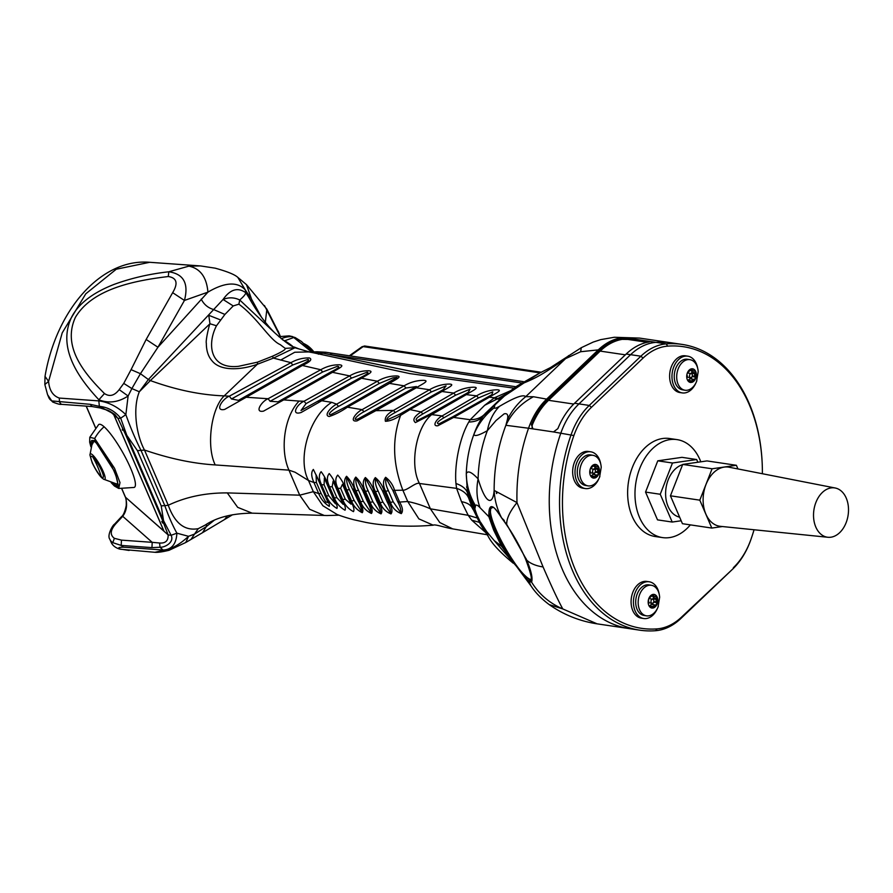 <?xml version="1.0" encoding="UTF-8"?>
<svg xmlns="http://www.w3.org/2000/svg" width="893" height="893" viewBox="0 0 893 893"><rect width="100%" height="100%" fill="white"/><g stroke="black" fill="none" stroke-linecap="round" stroke-linejoin="round"><path stroke-width="1.34" d="M541.448 372.258L364.98 346.049A4.13 2.869 98.4 0 0 363.161 346.607A4.13 2.121 -125.5 0 0 361.978 346.774L349.353 355.794M104.101 426.765A37.138 31.791 131.4 0 0 94.691 438.496L89.802 437.291L98.598 424.644A36.111 6.988 60.5 0 1 98.866 424.443A36.111 6.988 60.5 0 1 104.101 426.765A36.111 6.988 60.5 0 1 127.007 460.487A36.111 6.988 60.5 0 1 134.408 487.321A36.111 6.988 60.5 0 1 134.106 487.444L118.724 488.46L115.32 486.417M94.691 438.496L114.538 468.278L119.997 482.6L118.724 488.46L114.404 486.004L111.156 482.644M112.775 483.113A25.584 4.956 -119.5 0 0 116.894 485.133A25.584 4.956 -119.5 0 0 114.215 471.604A25.584 4.956 -119.5 0 0 91.711 440.584A25.584 4.956 -119.5 0 0 91.309 445.149M657.46 608.345A18.574 12.893 -81.6 0 1 643.741 618.525A18.574 12.893 -81.6 0 1 633.717 598.254A18.574 12.893 -81.6 0 1 649.189 581.778A18.574 12.893 -81.6 0 1 657.806 589.347A18.574 12.893 -81.6 0 1 659.157 593.968M649.189 581.778L646.845 581.432A18.574 12.893 98.4 0 0 631.362 597.908A18.574 12.893 98.4 0 0 641.386 618.168L643.741 618.525M695.993 382.729A18.574 12.893 -81.6 0 1 682.274 392.909L679.919 392.563A18.574 12.893 -81.6 0 1 669.895 372.292A18.574 12.893 -81.6 0 1 685.377 355.816L687.733 356.173A18.574 12.893 -81.6 0 1 696.339 363.73A18.574 12.893 -81.6 0 1 697.69 368.363M682.274 392.909A18.574 12.893 -81.6 0 1 672.25 372.649A18.574 12.893 -81.6 0 1 687.733 356.173M647.313 342.309L628.002 339.44L622.164 339.362L622.209 338.134L628.047 338.213L648.619 341.26L649.847 341.662L648.653 342.052A66.026 45.844 98.4 0 0 626.194 354.019L574.567 403.245A66.026 45.844 98.4 0 0 557.879 428.607L553.515 431.944L528.544 428.238C532.808 416.317 538.836 406.594 546.639 399.104L533.445 396.738C520.887 403.446 511.7 412.968 505.884 425.291L528.544 428.238C520.139 452.282 516.288 477.074 516.991 502.603L543.089 566.955C551.528 586.467 558.103 600.453 562.791 608.937L597.104 623.839L629.431 628.639A144.443 100.273 -81.6 0 1 560.86 433.038A66.026 45.844 -81.6 0 1 578.977 403.904L630.603 354.677A66.026 45.844 -81.6 0 1 655.964 342.354A144.443 100.273 -81.6 0 1 671.871 342.89L682.152 344.419A144.443 100.273 -81.6 0 1 762.209 463.791L762.231 464.338A142.378 98.844 -81.6 0 1 762.376 473.725M754.06 529.761A142.378 98.844 -81.6 0 1 751.18 538.702L751.002 539.227A144.443 100.273 -81.6 0 1 750.723 540.031A66.026 45.844 -81.6 0 1 732.606 569.165L680.979 618.391A66.026 45.844 -81.6 0 1 655.618 630.704A144.443 100.273 -81.6 0 1 639.712 630.168L629.431 628.639A144.443 100.273 -81.6 0 1 560.86 433.038A66.026 45.844 -81.6 0 1 578.977 403.904L630.603 354.677L640.884 356.207A66.026 45.844 -81.6 0 1 666.245 343.883A144.443 100.273 -81.6 0 1 682.152 344.419M762.231 464.338A142.378 98.844 -81.6 0 0 667.64 346.149A63.972 44.404 -81.6 0 0 643.072 358.082L640.884 356.207L589.257 405.433L574.567 403.245M639.712 630.168A144.443 100.273 -81.6 0 1 571.152 434.567A66.026 45.844 -81.6 0 1 589.257 405.433L591.445 407.308L643.072 358.082M680.979 618.391L681.727 616.94A63.972 44.404 -81.6 0 1 657.17 628.873A142.378 98.844 -81.6 0 1 573.898 435.538A63.972 44.404 -81.6 0 1 591.445 407.308M681.727 616.94L732.606 569.165M751.18 538.702A142.378 98.844 -81.6 0 1 750.901 539.495A63.972 44.404 -81.6 0 1 733.354 567.714M646.387 615.824L643.92 615.422A15.471 10.616 -80.5 0 1 635.995 598.41A15.471 10.616 -80.5 0 1 649.01 584.882L651.466 585.295A15.471 10.616 -80.5 0 1 659.648 597.283L658.007 607.14A15.471 10.616 -80.5 0 1 654.111 613.011A15.471 10.616 -80.5 0 1 646.387 615.824A15.471 10.616 -80.5 0 1 638.462 598.812A15.471 10.616 -80.5 0 1 651.466 585.295M658.308 606.38A15.471 10.616 -80.5 0 1 658.007 607.14M650.93 606.481L653.442 606.894L653.241 607.541A2.925 2.009 -80.5 0 1 652.794 607.854L652.337 608.1A6.91 4.744 -80.5 0 1 651.845 608.055A6.91 4.744 -80.5 0 1 648.307 600.453A6.91 4.744 -80.5 0 1 654.122 594.414A6.91 4.744 -80.5 0 1 657.181 603.835L656.868 604.572A6.91 4.744 -80.5 0 1 653.397 607.954L651.745 607.999A2.925 2.009 -80.5 0 1 651.388 607.865L651.153 606.849A2.925 2.009 99.5 0 0 649.925 605.822A2.925 2.009 99.5 0 0 649.591 605.811L649.211 606.124M657.181 603.835L656.578 603.735A6.91 4.744 99.5 0 0 653.821 594.381M652.794 607.854A6.91 4.744 99.5 0 0 656.277 604.472L656.868 604.572M652.883 594.448A2.925 2.009 -80.5 0 1 652.95 594.459A2.925 2.009 -80.5 0 1 653.408 594.615L653.643 595.631A2.925 2.009 99.5 0 0 654.87 596.658A2.925 2.009 99.5 0 0 655.205 596.669L655.931 596.357A2.925 2.009 -80.5 0 1 656.846 598.466L656.31 599.382A2.925 2.009 99.5 0 0 656.288 601.949L656.768 602.663A2.925 2.009 -80.5 0 1 656.578 603.735M656.277 604.472A2.925 2.009 -80.5 0 1 655.842 605.086L652.37 604.505A2.925 2.009 99.5 0 0 653.218 602.764M648.262 603.4L648.485 603.099A2.925 2.009 99.5 0 0 648.508 600.52L648.329 600.33M649.434 597.384L649.724 597.495A2.925 2.009 99.5 0 0 651.31 595.955L651.455 595.051M650.059 605.856A2.925 2.009 -80.5 0 1 651.6 604.405L651.812 604.438M648.787 598.667A2.065 1.418 -80.5 0 1 649.267 598.623L652.738 599.203A2.065 1.418 -80.5 0 1 653.821 600.721A2.065 1.418 -80.5 0 1 653.084 602.898A2.065 1.418 -80.5 0 1 652.057 603.277A2.065 1.418 -80.5 0 1 650.997 601.011A2.065 1.418 -80.5 0 1 652.738 599.203A2.925 2.009 -80.5 0 1 652.85 598.801L653.375 597.886A2.925 2.009 99.5 0 0 652.95 596.334M655.842 605.086L655.071 604.985A2.925 2.009 99.5 0 0 653.486 606.526L653.442 606.894M653.743 601.703L656.489 602.161M649.591 605.811L648.977 605.7M656.288 601.949L653.776 601.536M653.375 597.886L656.846 598.466M652.683 594.492L653.408 594.615M653.486 606.526L650.428 606.012M684.92 390.219L682.464 389.806A15.471 10.616 -80.5 0 1 674.539 372.794A15.471 10.616 -80.5 0 1 687.543 359.276L690.01 359.678A15.471 10.616 -80.5 0 1 698.192 371.667L696.551 381.523A15.471 10.616 -80.5 0 1 692.644 387.395A15.471 10.616 -80.5 0 1 684.92 390.219A15.471 10.616 -80.5 0 1 676.994 373.207A15.471 10.616 -80.5 0 1 690.01 359.678M696.841 380.775A15.471 10.616 -80.5 0 1 696.551 381.523M689.463 380.864L691.975 381.278L691.774 381.936A2.925 2.009 -80.5 0 1 691.338 382.237L690.869 382.483A6.91 4.744 -80.5 0 1 690.389 382.438A6.91 4.744 -80.5 0 1 686.851 374.848A6.91 4.744 -80.5 0 1 692.655 368.809A6.91 4.744 -80.5 0 1 695.714 378.23L695.413 378.956A6.91 4.744 -80.5 0 1 691.93 382.338L690.278 382.394A2.925 2.009 -80.5 0 1 689.932 382.249L689.686 381.233A2.925 2.009 99.5 0 0 688.458 380.206A2.925 2.009 99.5 0 0 688.135 380.195L687.744 380.507M695.714 378.23L695.122 378.13A6.91 4.744 99.5 0 0 692.365 368.776M691.338 382.237A6.91 4.744 99.5 0 0 694.81 378.855L695.413 378.956M691.428 368.831A2.925 2.009 -80.5 0 1 691.495 368.842A2.925 2.009 -80.5 0 1 691.941 368.999L692.175 370.026A2.925 2.009 99.5 0 0 693.414 371.041A2.925 2.009 99.5 0 0 693.738 371.064L694.464 370.74A2.925 2.009 -80.5 0 1 695.379 372.85L694.854 373.765A2.925 2.009 99.5 0 0 694.832 376.344L695.301 377.047A2.925 2.009 -80.5 0 1 695.122 378.13M694.81 378.855A2.925 2.009 -80.5 0 1 694.374 379.469L690.903 378.9A2.925 2.009 99.5 0 0 691.751 377.147M686.806 377.784L687.018 377.482A2.925 2.009 99.5 0 0 687.041 374.915L686.873 374.714M687.934 371.734L688.269 371.879A2.925 2.009 99.5 0 0 689.842 370.349L689.999 369.434M688.592 380.239A2.925 2.009 -80.5 0 1 690.144 378.788L690.356 378.833M687.32 373.051A2.065 1.418 -80.5 0 1 687.811 373.017L691.271 373.587A2.065 1.418 -80.5 0 1 692.354 375.105A2.065 1.418 -80.5 0 1 691.629 377.281A2.065 1.418 -80.5 0 1 690.602 377.661A2.065 1.418 -80.5 0 1 689.541 375.395A2.065 1.418 -80.5 0 1 691.271 373.587A2.925 2.009 -80.5 0 1 691.383 373.185L691.919 372.269A2.925 2.009 99.5 0 0 691.495 370.729M694.374 379.469L693.604 379.369A2.925 2.009 99.5 0 0 692.019 380.909L691.975 381.278M692.287 376.087L695.033 376.545M688.135 380.195L687.51 380.094M694.832 376.344L692.321 375.92M691.919 372.269L695.379 372.85M691.227 368.887L691.941 368.999M692.019 380.909L688.961 380.396M292.491 346.205A36.111 14.757 -127.4 0 0 282.512 339.786M311.702 352.021L292.658 336.616L289.198 335.868L278.828 336.672M690.367 524.883A49.528 34.38 -81.6 0 1 662.472 537.586L655.127 536.503A49.528 34.38 -81.6 0 1 632.177 516.333A49.528 34.38 -81.6 0 1 634.343 462.864A49.528 34.38 -81.6 0 1 669.672 438.53L677.028 439.613A49.528 34.38 -81.6 0 1 700.804 461.815M662.472 537.586A49.528 34.38 -81.6 0 1 639.522 517.427A49.528 34.38 -81.6 0 1 641.687 463.958A49.528 34.38 -81.6 0 1 677.028 439.613M587.951 485.859L585.495 485.446A15.471 10.616 -80.5 0 1 577.57 468.445A15.471 10.616 -80.5 0 1 590.586 454.917L593.041 455.33A15.471 10.616 -80.5 0 1 601.223 467.318L599.583 477.163A15.471 10.616 -80.5 0 1 595.676 483.046A15.471 10.616 -80.5 0 1 587.951 485.859A15.471 10.616 -80.5 0 1 580.037 468.847A15.471 10.616 -80.5 0 1 593.041 455.33M599.884 476.416A15.471 10.616 -80.5 0 1 599.583 477.163M592.505 476.505L595.006 476.929L594.805 477.576A2.925 2.009 -80.5 0 1 594.37 477.889L593.912 478.135A6.91 4.744 -80.5 0 1 593.421 478.09A6.91 4.744 -80.5 0 1 589.882 470.488A6.91 4.744 -80.5 0 1 595.698 464.449A6.91 4.744 -80.5 0 1 598.745 473.87L598.444 474.596A6.91 4.744 -80.5 0 1 594.961 477.978L593.32 478.034A2.925 2.009 -80.5 0 1 592.963 477.9L592.729 476.873A2.925 2.009 99.5 0 0 591.49 475.857A2.925 2.009 99.5 0 0 591.166 475.835L590.775 476.159M598.745 473.87L598.154 473.77A6.91 4.744 99.5 0 0 595.397 464.416M594.37 477.889A6.91 4.744 99.5 0 0 597.852 474.496L598.444 474.596M594.459 464.483A2.925 2.009 -80.5 0 1 594.526 464.494A2.925 2.009 -80.5 0 1 594.984 464.65L595.218 465.666A2.925 2.009 99.5 0 0 596.446 466.693A2.925 2.009 99.5 0 0 596.781 466.704L597.506 466.392A2.925 2.009 -80.5 0 1 598.422 468.49L597.886 469.405A2.925 2.009 99.5 0 0 597.864 471.984L598.343 472.698A2.925 2.009 -80.5 0 1 598.154 473.77M597.852 474.496A2.925 2.009 -80.5 0 1 597.406 475.121L593.945 474.54A2.925 2.009 99.5 0 0 594.794 472.788M589.838 473.435L590.05 473.134A2.925 2.009 99.5 0 0 590.083 470.555L589.905 470.365M590.965 467.374L591.3 467.53A2.925 2.009 99.5 0 0 592.885 465.99L593.03 465.086M591.635 475.88A2.925 2.009 -80.5 0 1 593.175 474.44L593.387 474.473M590.362 468.702A2.065 1.418 -80.5 0 1 590.842 468.658L594.314 469.238A2.065 1.418 -80.5 0 1 595.397 470.756A2.065 1.418 -80.5 0 1 594.66 472.933A2.065 1.418 -80.5 0 1 593.633 473.301A2.065 1.418 -80.5 0 1 592.572 471.035A2.065 1.418 -80.5 0 1 594.314 469.238A2.925 2.009 -80.5 0 1 594.414 468.836L594.95 467.921A2.925 2.009 99.5 0 0 594.526 466.369M597.406 475.121L596.647 475.02A2.925 2.009 99.5 0 0 595.062 476.549L595.006 476.929M595.318 471.727L598.064 472.185M591.166 475.835L590.541 475.735M597.864 471.984L595.352 471.571M594.95 467.921L598.422 468.49M594.258 464.527L594.984 464.65M595.062 476.549L592.003 476.047M125.221 496.608A3.304 1.585 -23.3 0 0 125.288 496.954A3.304 1.585 -23.3 0 0 125.5 497.245L163.966 531.134M163.921 531.156L113.768 414.72M599.036 478.38A18.574 12.893 -81.6 0 1 585.306 488.549A18.574 12.893 -81.6 0 1 575.282 468.289A18.574 12.893 -81.6 0 1 590.764 451.813A18.574 12.893 -81.6 0 1 599.37 459.37A18.574 12.893 -81.6 0 1 600.732 464.003M590.764 451.813L588.42 451.467A18.574 12.893 98.4 0 0 572.938 467.943A18.574 12.893 98.4 0 0 582.962 488.203L585.306 488.549M101.322 476.739A12.167 2.355 60.5 0 1 92.381 462.775A12.167 2.355 60.5 0 1 92.872 457.127A12.167 2.355 60.5 0 1 101.802 471.091A12.167 2.355 60.5 0 1 101.322 476.739A123.814 106.01 131.4 0 0 92.872 457.127M839.666 532.652A24.926 17.302 -81.6 0 1 827.9 537.273A24.926 17.302 -81.6 0 1 813.903 510.015A24.926 17.302 -81.6 0 1 835.223 488.002A24.926 17.302 -81.6 0 1 848.35 506.543A24.926 17.302 -81.6 0 1 839.666 532.652M835.223 488.002L729.146 467.218A29.904 20.762 98.4 0 0 703.572 493.628A29.904 20.762 98.4 0 0 720.372 526.334L827.9 537.273M737.953 468.937L736.379 465.286L712.089 468.78L699.811 500.169L711.821 528.064L722.404 526.546M712.089 468.78L682.71 464.416L706.999 460.922L736.379 465.286M699.811 500.169L670.431 495.805L682.442 523.7L711.821 528.064M670.431 495.805L682.71 464.416M682.609 464.673A26.823 18.619 98.4 0 0 665.665 491.518A26.823 18.619 98.4 0 0 679.618 517.159M681.169 520.764L672.206 522.048L660.24 494.264L672.474 462.998L696.674 459.527L697.846 462.239M672.206 522.048L657.516 519.871L645.55 492.076L660.24 494.264M696.674 459.527L681.984 457.339L657.784 460.821L672.474 462.998M645.55 492.076L657.784 460.821M626.194 354.019L630.603 354.677A66.026 45.844 -81.6 0 1 655.964 342.354A144.443 100.273 -81.6 0 1 671.871 342.89L639.555 338.09L614.272 337.264L639.555 338.09M517.281 567.256L494.22 540.589L501.609 546.315L530.922 585.819L529.013 581.51L531.569 582.124C539.082 594.247 549.485 603.177 562.791 608.937L549.162 604.583M540.131 372.794L550.479 367.581L581.287 347.69L580.651 351.73L565.593 358.64L525.72 396.659C523.354 394.17 514.602 397.407 499.444 406.371C493.282 412.689 489.252 420.793 487.366 430.66C478.648 435.572 474.194 436.733 473.982 434.165C469.26 446.779 466.693 459.984 466.291 473.781C467.619 470.231 471.56 471.939 478.112 478.882C476.081 489.308 476.739 498.93 480.077 507.737L488.884 516.757C488.46 502.904 492.702 503.284 501.62 517.884C497.122 509.278 494.633 500.125 494.142 490.413C493.159 504.054 486.451 506.856 478.112 478.882C478.525 461.971 481.606 445.897 487.366 430.66L496.028 420.525L504.11 413.861C507.403 413.046 508.485 415.033 507.336 419.833L505.884 425.291C498.015 446.154 494.108 467.854 494.142 490.413L516.991 502.603C509.936 511.332 506.498 518.599 506.711 524.392L526.792 560.212C530.531 563.617 535.967 565.861 543.089 566.955M494.677 529.962L490 516.902L488.884 516.757L493.65 530.085L494.677 529.962L502.48 545.88C505.672 551.372 509.244 556.35 513.207 560.815C517.538 567.334 521.378 572.179 524.738 575.338L530.107 580.405L529.795 581.522C532.73 580.227 531.357 572.781 525.664 559.197C519.458 545.143 512.069 532.239 503.507 520.474L506.711 524.392M496.329 492.78L496.664 493.561L496.329 492.78L496.91 492.869M501.62 517.884L504.333 520.552L503.507 520.474M573.741 404.06L548.559 400.321A64.798 44.985 98.4 0 0 532.217 425.135L532.072 427.993M580.651 351.73L598.265 349.877C606.09 342.477 614.551 338.369 623.638 337.554L628.047 338.213L628.002 339.44M622.164 339.362A64.798 44.985 98.4 0 0 600.185 351.094L625.346 354.834M548.559 400.321L600.185 351.094M524.738 577.034L529.013 581.51L529.337 580.372M530.107 580.405L530.531 580.249C532.63 580.785 531 573.752 525.609 559.118C519.425 545.132 512.069 532.273 503.552 520.574L501.665 518.007C497.669 511.778 494.856 508.162 493.237 507.168L490.692 508.541L490 516.902M507.336 419.833C511.667 410.825 517.795 403.1 525.72 396.659L533.445 396.738M622.209 338.134A66.026 45.844 98.4 0 0 599.75 350.089L548.123 399.316A66.026 45.844 -81.6 0 0 531.435 424.677L532.954 428.886L532.206 428.629M568.674 355.57L565.593 358.64C541.392 375.35 534.684 378.498 524.057 382.896L503.875 396.369M431.71 414.598L466.325 394.628L476.572 395.822C482.767 392.139 489.364 390.129 496.341 389.806C504.333 389.649 494.354 393.835 489.353 397.218L488.248 396.726L452.561 416.897L453.611 417.433L489.353 397.218L494.51 397.753L484.676 405.288L470.231 419.71L453.611 417.433L437.793 425.771C431.252 426.463 437.414 418.136 442.135 415.926L431.71 414.598C416.105 427.1 409.385 464.985 419.487 483.493L456.591 488.371L455.943 483.504C454.269 464.07 459.917 437.324 468.769 422.043L470.231 419.71C476.784 419.621 481.785 417.556 485.245 413.504L503.697 395.845L516.969 386.055L540.131 372.805L524.057 382.896M493.65 530.085L501.609 546.315L502.48 545.88M494.22 540.589L486.607 531.491L480.467 522.059L480.59 524.571L482.957 528.355L481.896 524.347M474.953 509.657L468.814 498.428L472.665 508.809L476.884 514.837L474.842 508.988L475.534 505.773C476.036 504.422 477.554 505.07 480.077 507.737M486.607 531.491L488.125 536.213C491.797 543.48 500.169 552.477 513.252 563.204M487.154 534.74L452.706 528.89L439.769 522.539L430.393 508.82L468.189 515.306L471.727 520.15L485.692 532.552M524.738 575.338A41.268 7.992 -119.5 0 0 531.011 579.535M474.842 508.988L467.407 492.635L466.291 473.781C466.47 483.961 468.97 493.606 473.792 502.726L475.534 505.773M485.457 413.247L495.113 404.73L483.158 416.183C479.362 421.563 476.304 427.568 473.982 434.165C478.436 423.617 485.212 414.81 494.298 407.721C494.342 408.726 496.061 408.268 499.444 406.371M500.281 398.669L497.825 398.691L505.695 394.271M480.59 524.571L471.191 505.248M480.467 522.059L477.967 519.704M513.207 560.815A41.268 7.992 60.5 0 1 490.692 508.541M476.907 517.907L468.189 515.306L461.502 501.699L456.591 488.371C462.931 490.458 467.006 493.807 468.814 498.428L467.407 492.635C465.811 488.616 461.994 485.58 455.943 483.504M504.244 396.202L503.429 396.704M485.245 413.504L483.158 416.183C479.954 419.944 475.154 421.898 468.769 422.043M499.868 399.026L497.122 399.071L497.892 398.557L484.676 405.288L497.122 399.071L494.13 398.032M505.896 394.114L497.892 398.557L494.666 397.664L510.271 390.855M452.706 528.89C444.948 527.651 434.623 523.912 433.228 525.196L418.862 518.866L407.721 501.498C415.87 503.217 423.427 505.661 430.393 508.82L419.487 483.493C416.082 481.762 407.074 490.692 402.855 490.201C392.697 463.768 391.949 438.82 400.6 415.368C394.952 419.163 389.884 421.139 385.408 421.284C384.515 417.511 387.194 413.894 393.456 410.434L375.908 410.646L357.033 420.882C348.437 422.344 356.575 412.008 362.123 409.653L347.433 407.186C341.271 411.416 335.21 414.519 329.249 416.495C323.21 415.591 331.403 406.65 336.628 404.172L331.727 402.341C309.536 415.904 296.777 458.902 308.52 480.523L313.945 482.521C311.188 476.46 310.998 472.096 313.365 469.439L320.754 484.687L316.055 474.741L328.044 502.58L325.644 501.933L321.179 493.583L316.401 482.488L316.055 474.741M408.86 409.061L409.987 409.597L441.968 391.502L453.7 393.065C459.862 389.415 466.392 387.462 473.29 387.205C481.093 387.149 471.281 391.279 466.325 394.628L465.208 394.126L430.069 413.995L431.152 414.519L415.401 422.579C412.253 419.944 414.14 416.406 421.061 411.952L409.987 409.597L400.6 415.368L400.086 413.972L386.836 420.023C386.691 418.002 389.504 415.491 395.275 412.477L431.431 391.904L446.065 385.876L443.185 389.661L400.086 413.972M478.503 397.921L476.572 395.822L442.135 415.926L443.888 417.801L478.503 397.921L492.802 391.848L491.92 394.661L488.248 396.726M452.561 416.897L438.831 423.941C436.018 423.449 437.704 421.407 443.888 417.801M389.024 502.491L390.487 502.458C392.284 507.793 395.889 511.51 401.281 513.609C403.256 511.209 402.687 507.369 399.584 502.078L407.721 501.498L402.855 490.201L392.831 490.369L397.675 501.62L399.584 502.078L394.739 490.837C393.11 485.167 390.085 480.657 385.642 477.286C382.773 480.959 382.796 485.647 385.698 491.34L382.438 490.837L387.216 501.944L389.024 502.491L384.247 491.384C382.606 485.736 379.637 481.137 375.339 477.599C372.481 481.137 372.504 485.781 375.395 491.53L374.078 491.53A4.13 1.976 156.7 0 1 373.553 491.485L372.381 490.893L377.136 501.933L378.308 502.536A4.13 1.976 -23.3 0 0 378.833 502.569L380.15 502.58C381.992 507.927 385.597 511.7 390.978 513.91C392.775 511.622 392.127 507.816 389.024 502.491M337.029 514.457L322.886 505.751L313.32 491.663L318.734 493.628C320.833 498.953 324.338 503.194 329.26 506.364C329.818 504.846 328.568 501.297 325.499 495.682L326.336 495.916C328.39 501.241 331.928 505.416 336.94 508.441C337.71 506.844 336.561 503.272 333.48 497.702L334.339 497.892C336.36 503.217 339.92 507.324 345.022 510.216C345.971 508.508 344.91 504.891 341.818 499.366L342.722 499.522C344.709 504.846 348.281 508.887 353.461 511.633C354.599 509.814 353.628 506.164 350.525 500.683L351.496 500.806C353.438 506.13 357.033 510.104 362.268 512.716C363.585 510.785 362.703 507.09 359.6 501.654L360.66 501.743C362.558 507.079 366.163 510.986 371.455 513.464C372.939 511.41 372.135 507.682 369.032 502.279L370.204 502.335C372.068 507.671 375.674 511.522 381.021 513.866C382.662 511.7 381.936 507.927 378.833 502.569L374.078 491.53C372.437 485.881 369.523 481.215 365.371 477.521C362.558 480.959 362.591 485.558 365.471 491.351L362.703 490.592L367.436 501.565L369.032 502.279L364.311 491.306C362.636 485.658 359.801 480.914 355.794 477.085C353.036 480.389 353.081 484.955 355.939 490.793L354.889 490.704A4.13 1.976 156.7 0 1 354.677 490.681L353.405 489.911L358.115 500.861L359.388 501.632A4.13 1.976 -23.3 0 0 359.6 501.654L354.889 490.704C353.204 485.066 350.436 480.255 346.573 476.282C343.883 479.463 343.95 483.995 346.785 489.866L345.825 489.744A4.13 1.976 156.7 0 1 345.758 489.744L344.452 488.873L342.488 484.296L344.452 488.873M430.069 413.995L417.087 420.636C414.765 419.777 416.685 417.533 422.858 413.928L455.631 395.186L470.053 389.136L468.289 392.384L465.242 394.103M344.531 489.063L349.163 499.801L350.469 500.672A4.13 1.976 -23.3 0 0 350.525 500.683L345.825 489.744C344.118 484.118 341.427 479.228 337.733 475.109C335.098 478.168 335.199 482.655 338.023 488.583L342.722 499.522L345.323 499.232L340.613 488.292L337.108 488.426C335.388 482.789 332.765 477.833 329.249 473.591C326.693 476.516 326.816 480.959 329.617 486.931L334.339 497.892L336.895 497.691L332.174 486.73L328.758 486.741C327.017 481.115 324.472 476.103 321.123 471.705C318.667 474.518 318.823 478.916 321.603 484.921L326.336 495.916L328.836 495.794L324.103 484.81L320.754 484.687L325.499 495.682L324.583 494.99M455.631 395.186L453.7 393.065L421.061 411.952L422.858 413.928M497.624 398.702L494.666 397.664M310.909 352.378L294.969 347.768L273.459 358.104L272.32 356.285L257.541 362.145L238.476 366.331C209.342 369.456 207.187 343.559 216.486 325.766L209.955 323.746C209.386 324.259 205.457 340.512 206.328 343.225C206.339 350.692 208.248 356.553 212.054 360.828C220.359 371.287 240.63 370.238 257.351 364.266L273.459 358.104L290.917 362.681C296.833 359.343 302.973 357.769 309.335 357.948C312.595 359.265 310.284 361.777 302.403 365.483L320.777 369.735C326.726 366.342 332.944 364.701 339.407 364.802C346.116 365.371 337.186 369.166 332.475 372.314L349.632 375.897C355.626 372.448 361.899 370.74 368.463 370.762C375.406 371.209 366.286 375.06 361.531 378.252L377.415 381.233C383.443 377.739 389.783 375.964 396.436 375.92C403.591 376.266 394.315 380.15 389.504 383.387L404.06 385.832C410.144 382.282 416.551 380.451 423.282 380.329C430.672 380.507 421.206 384.515 416.339 387.785L429.511 389.75C435.628 386.156 442.102 384.258 448.922 384.068C456.524 384.135 446.868 388.198 441.968 391.502L440.829 390.989M382.851 501.978L378.096 490.927A4.13 1.976 156.7 0 1 375.395 491.53L380.15 502.58A4.13 1.976 -23.3 0 0 382.851 501.978L390.52 513.107C390.676 510.093 389.571 506.364 387.216 501.944M372.883 501.81L368.15 490.826L365.471 491.351L370.204 502.335L372.883 501.81L380.552 513.051C380.619 510.104 379.48 506.398 377.136 501.933M363.317 501.297L358.595 490.346L355.939 490.793L360.66 501.743L363.317 501.297L370.986 512.649C370.952 509.724 369.78 506.03 367.436 501.565M354.13 500.437L361.788 511.901C361.665 509.021 360.448 505.338 358.115 500.85L346.864 477.275C346.216 480.467 347.064 484.542 349.42 489.498A4.13 1.976 156.7 0 1 346.785 489.866L351.496 500.806A4.13 1.976 -23.3 0 0 354.13 500.437L349.42 489.498M358.506 501.766L358.115 500.861L358.506 501.766M345.323 499.232L351.049 504.177L349.241 499.991M336.895 497.691L343.169 504.378L340.735 498.785M328.836 495.794L335.467 503.786L324.349 477.978L324.103 484.81M324.226 515.451L309.625 509.256L299.713 495.168L313.32 491.663L308.52 480.523L295.125 472.252L288.941 470.142C279.632 449.235 284.487 416.149 299.088 401.08L283.717 399.885L332.475 372.314L331.236 371.756L282.467 399.327M393.188 501.777L388.399 490.659L385.698 491.34L390.487 502.458L393.188 501.777L400.834 512.805C401.091 509.747 400.042 506.018 397.675 501.62M378.096 490.927C375.707 486.038 374.893 481.93 375.652 478.581L382.438 490.837M368.15 490.826C365.817 485.982 364.969 481.885 365.628 478.525L372.381 490.893M358.595 490.346C356.229 485.412 355.392 481.327 356.084 478.079L362.703 490.592M353.036 489.063L353.405 489.911L353.036 489.063M340.613 488.292L342.488 484.296M332.174 486.73L333.134 481.093L335.857 487.466L337.108 488.426L343.169 504.378M331.727 402.341L321.759 400.745L301.153 412.488C290.538 415.87 296.989 404.038 304.055 401.247L299.088 401.08M331.314 394.103L320.509 400.209L321.759 400.745L361.531 378.252L360.314 377.706L301.008 410.49L306.042 403.636L351.529 378.13L367.123 372.191C369.311 372.548 367.034 374.379 360.314 377.706M379.313 383.443L377.415 381.233L336.628 404.172L338.547 406.427L379.313 383.443L392.931 377.851L397.005 377.382L346.227 406.65L331.002 414.542C325.621 415.446 334.239 408.492 338.547 406.427M346.227 406.65L347.433 407.186L389.504 383.387L388.321 382.851M405.969 388.009L404.06 385.832L362.123 409.653L363.987 411.796L405.969 388.009L416.428 386.546L415.178 387.249M416.428 386.546L358.182 418.873C350.603 421.529 359.31 413.85 363.987 411.796M431.431 391.904L429.511 389.75L393.456 410.434L395.275 412.477M374.747 410.11L375.908 410.646L416.339 387.785L415.178 387.261L410.233 390.051M388.399 490.659C386.01 485.781 385.207 481.662 385.999 478.268L392.831 490.369M351.529 378.13L349.632 375.897L304.055 401.247L306.042 403.636M307.929 384.939L278.069 401.817L270.132 401.292L322.663 372.001L337.264 366.364C340.479 366.376 338.469 368.184 331.236 371.756M322.663 372.001L320.777 369.735L268.067 398.736L246.222 397.251L302.403 365.483L301.142 364.913L244.972 396.659M279.743 377.013L238.487 400.343L231.499 398.959L292.792 364.98L307.873 359.377C309.893 359.857 307.65 361.698 301.142 364.913M292.792 364.98L290.917 362.681L229.311 396.191L224.188 395.878C211.038 408.648 206.127 446.556 215.235 464.929L288.941 470.142L299.713 495.168L227.291 492.903C205.457 492.791 185.777 496.91 168.264 505.259L164.792 505.628C168.576 516.266 172.617 525.441 176.892 533.177L188.535 536.313L194.54 534.07L198.268 528.656C184.784 531.134 174.782 523.343 168.264 505.259L144.476 450.027C169.514 458.622 193.1 463.59 215.235 464.929M309.302 352.076L317.082 351.775L315.53 352.177L322.864 353.148L318.343 354.186M317.082 351.775L325.677 352.255L322.864 353.148L420.179 373.185L515.998 386.747M523.443 381.646L333.078 353.371A6.195 4.298 98.4 0 0 330.019 354.51L521.467 382.941M309.983 352.088L315.53 352.177L312.159 352.635M205.524 524.872L205.267 525.039C216.709 517.36 232.336 513.397 252.139 513.162L237.683 507.347L227.291 492.903M278.069 401.817L282.434 399.338L283.717 399.885L263.513 411.137C253.936 413.024 261.738 401.203 268.067 398.736L270.132 401.292M244.838 396.738L246.222 397.251L224.656 409.429C214.208 411.662 222.48 398.758 229.311 396.191L231.499 398.959M238.487 400.343L244.905 396.693M257.541 362.145L257.351 364.266L224.188 395.878C200.802 395.052 176.189 389.951 150.359 380.574L139.319 391.77C132.488 408.536 136.339 435.047 144.476 450.027L141.005 450.385C135.569 439.602 130.512 427.691 125.857 414.653L128.112 396.012L131.874 388.567L139.319 391.77L148.361 379.514L140.435 373.698L157.938 347.243L207.924 292.145C219.745 285.146 235.495 279.152 245.329 289.979L251.547 299.188L251.033 301.287M216.486 325.766L224.891 314.448L233.218 305.942L238.9 304.167C258.032 318.354 269.742 340.155 280.223 344.609L285.202 348.382C285.961 349.431 281.675 352.065 272.32 356.285M205.267 525.039L198.268 528.656L205.256 525.051M233.218 305.942L223.071 299.468C228.697 297.157 234.245 297.324 239.726 299.981L274.754 332.843C265.723 323.846 257.084 312.059 248.834 297.481L245.821 292.748C237.784 287.033 230.204 289.276 223.071 299.468L148.361 379.514L150.359 380.574L209.955 323.746L208.772 315.318L220.404 319.873M274.754 332.843L274.765 332.843C285.224 342.131 291.765 346.886 294.377 347.098L294.969 347.768L285.202 348.382M261.504 317.272L251.547 299.188L246.524 284.666L237.817 277.377L245.329 289.979L245.821 292.748C245.542 294.355 243.51 296.766 239.726 299.981L238.9 304.167M206.685 524.158L206.305 526.636L214.175 520.284M190.957 539.472L194.54 534.07L206.305 526.636L202.51 532.686L232.537 514.759M159.579 543.011L160.026 547.242L151.955 547.621L152.201 542.33L159.579 543.011C165.506 543.446 168.353 540.745 168.13 534.896L171.121 535.287C174.615 542.352 164.703 547.588 160.026 547.242L163.051 550.021L123.513 547.186C118.189 547.253 117.307 547.945 120.89 549.284L154.902 552.298C157.637 552.577 162.359 551.907 169.056 550.289L185.755 542.497L188.535 536.313C179.716 544.518 171.434 549.173 163.698 550.289L163.051 550.021C171.69 549.675 176.312 544.06 176.892 533.177L171.121 535.287L163.531 520.619L161.22 505.896L164.792 505.628L141.005 450.385L137.433 450.664L161.22 505.896M227.503 515.819L224.634 519.425M265.321 322.261L266.884 309.201L246.524 284.666M154.902 552.298L163.698 550.289L169.056 550.289M119.182 389.627C114.494 395.688 109.593 396.994 104.47 393.556L98.877 399.774C78.048 377.46 56.906 347.299 71.831 316.702C78.897 303.408 92.972 292.647 114.058 284.409C131.405 278.091 149.656 273.883 168.81 271.785C183.657 273.95 188.869 283.505 184.438 300.45L157.938 347.243L146.151 339.474L131.07 369.657L140.435 373.698L131.874 388.567L123.747 383.398L119.182 389.627L128.112 396.012C118.322 402.363 108.578 403.614 98.877 399.774L98.822 400.901L59.295 398.066C52.899 395.833 49.327 390.274 48.59 381.4L62.22 332.866L85.795 293.797L116.269 269.217L149.723 262.296C100.708 258.11 56.114 310.597 45.018 376.388L48.59 381.4L44.84 384.515L47.575 394.695L51.761 400.912L90.249 404.328L99.357 406.36L114.884 414.497L117.976 418.426L120.689 418.181L126.806 435.337L137.433 450.664M98.822 400.901C108.499 402.14 117.508 406.728 125.857 414.653L120.689 418.181C114.907 411.081 107.796 407.152 99.357 406.36L98.822 400.901M237.817 277.377C234.792 274.564 227.246 271.494 215.168 268.168L200.59 265.935L188.903 266.136C200.289 268.525 206.64 277.187 207.924 292.145L184.438 300.45L172.662 292.67L146.151 339.474M104.47 393.556C84.377 373.486 61.863 346.841 75.403 317.35C92.492 288.629 134.754 280.592 168.275 276.529L168.81 271.785L188.903 266.136M151.955 547.621L121.202 545.422L112.808 542.665A28.889 13.83 156.7 0 1 109.861 539.316L111.1 542.196L112.808 542.665L114.36 538.312L121.448 540.131L152.201 542.33L122.721 516.31C126.661 510.874 127.576 504.523 125.489 497.256L168.13 534.896L162.515 520.273L163.531 520.619L126.806 435.337L125.79 434.991L162.515 520.273M280.235 336.393L264.473 305.529M111.1 542.196C112.395 545.243 115.041 547.476 119.026 548.894L129.083 550.445M164.022 531.257L113.858 414.798L117.976 418.426L125.79 434.991M162.693 523.064L161.789 521.49L162.693 523.064M122.475 430.203L122.308 429.287L122.475 430.203M114.884 414.497L114.884 414.497C105.474 408.458 109.739 411.282 100.451 408.012L92.068 406.538L61.304 404.328L59.485 402.129L59.295 398.066M90.249 404.328L92.068 406.538M113.858 414.798L109.962 411.349M121.448 516.723L114.471 524.247A3.304 1.965 42.8 0 1 115.744 523.834L122.721 516.31L121.448 516.723C123.301 515.473 124.908 511.734 126.259 505.527C126.393 500.75 126.069 497.903 125.277 496.966L121.761 488.772M539.964 372.872L363.161 346.607L350.145 355.905M313.912 351.92A14.69 6.005 -127.4 0 0 306.891 345.256L304.2 343.716M90.919 446.634L94.558 440.227L115.175 472.453L118.624 486.718L114.047 485.479L111.301 482.689M667.64 346.149L666.245 343.883L648.619 341.26L648.586 342.064M553.515 431.944L573.898 435.538M655.618 630.704L657.17 628.873M651.209 607.207L653.241 607.541M653.598 602.139L656.768 602.663M656.31 599.382L652.85 598.801M656.556 599.058L653.096 598.477M653.643 595.631L651.377 595.251M653.598 595.207L651.723 594.894M651.6 604.405L655.071 604.985M689.742 381.601L691.774 381.936M692.142 376.522L695.301 377.047M694.854 373.765L691.383 373.185M695.1 373.441L691.629 372.872M692.175 370.026L689.909 369.646M692.131 369.59L690.256 369.278M690.144 378.788L693.604 379.369M292.658 336.616A37.138 28.855 109 0 0 281.217 338.737M311.802 352.021L293.83 337.487L284.61 340.802M592.785 477.242L594.805 477.576M595.173 472.163L598.343 472.698M597.886 469.405L594.414 468.836M598.131 469.093L594.66 468.512M595.218 465.666L592.941 465.286M595.162 465.242L593.298 464.929M593.175 474.44L596.647 475.02M86.253 406.114L95.596 427.814M121.85 488.772L125.5 497.245M93.765 440.975A24.513 4.744 -119.5 0 0 92.526 441.689L89.936 455.039A14.69 2.846 60.5 0 1 94.825 457.361A14.69 2.846 60.5 0 1 103.264 471.683A14.69 2.846 60.5 0 1 103.599 479.195L116.369 483.861A24.513 4.744 -119.5 0 0 117.608 483.169M531.569 582.124C532.887 578.418 531.29 571.107 526.792 560.212M526.055 558.516L525.664 559.197L526.055 558.516M548.123 399.316L546.639 399.104L598.265 349.877L599.75 350.089M531.435 424.677L532.217 425.135M479.798 520.898L476.884 514.837M479.262 522.316L471.727 520.15M504.02 396.38L495.113 404.73M494.867 405.042L494.298 407.721M516.969 386.055L514.524 388.678M473.792 502.726L475.255 506.61M486.785 532.887L484.799 528.768M466.592 486.875L474.875 508.05M472.665 508.809C471.091 505.07 467.374 502.703 461.502 501.699M514.011 388.165L409.697 373.564L309.302 351.909L294.757 352.244L280.636 360.091M468.222 392.418L465.208 394.126M349.163 499.801L344.486 488.973M327.631 485.703L328.758 486.741L333.48 497.702L332.43 496.977M316.401 482.488L313.945 482.521L318.734 493.628L321.179 493.583M333.134 481.093L335.857 487.466M201.204 299.11C203.894 304.424 208.002 307.884 213.539 309.503L224.891 314.448M266.739 308.956L278.315 331.783M121.448 540.131L121.202 545.422L123.513 547.186M131.07 369.657L123.747 383.398M168.275 276.529C176.836 277.857 178.299 283.237 172.662 292.67M109.861 539.316L109.861 539.316C106.68 535.365 113.02 524.626 114.471 524.247M61.304 404.328C60.233 404.674 57.353 403.893 52.665 401.995L51.761 400.912A28.889 13.83 -23.3 0 1 48.814 397.575L47.63 394.806M114.36 538.312C109.828 534.929 110.285 530.107 115.744 523.834M361.978 346.774L364.98 346.049M313.945 351.92L306.891 345.256M89.802 437.291L89.657 442.102L90.885 446.779M648.954 605.655L649.925 605.822M651.41 596.077L654.87 596.658M651.711 604.405L655.183 604.974M652.057 603.277L648.597 602.697M687.487 380.05L688.458 380.206M689.943 370.461L693.414 371.041M690.244 378.788L693.716 379.369M690.602 377.661L687.13 377.08M289.198 335.868L295.114 337.532L301.521 341.517L312.025 352.009M590.519 475.69L591.49 475.857M592.974 466.113L596.446 466.693M593.287 474.429L596.747 475.009M593.633 473.301L590.173 472.732M95.54 427.892L86.163 406.114M89.936 455.039L92.269 463.02C98.565 475.779 101.981 477.822 102.237 478.179L103.599 479.195M117.898 483.615L116.369 483.861M93.531 440.506L92.526 441.689M597.116 623.85C579.736 621.182 563.84 614.819 549.429 604.773C536.18 594.984 531.447 586.333 530.922 585.819M581.287 347.69L593.142 342.097L600.721 339.63L614.272 337.264M517.516 567.546L524.85 577.191M482.957 528.355L488.125 536.213M433.228 525.196C424.778 525.765 417.567 526.524 399.015 525.988C385.586 525.352 374.48 524.146 365.717 522.372L354.287 519.86C344.218 517.348 335.835 514.022 336.527 514.279M465.22 394.114L451.345 401.962M472.989 405.355L491.842 394.695M351.049 504.177L349.196 499.901M252.139 513.162L326.838 515.54L338.983 515.183M443.185 389.661L429.075 397.631M325.677 352.255L333.078 353.371M320.509 400.209L318.176 401.537M340.635 498.607L335.924 487.667M185.755 542.497L202.51 532.697M149.723 262.296L200.59 265.935M280.335 336.371L278.158 331.08M119.026 548.894L120.343 549.24M45.018 376.388L44.84 384.515M52.665 401.995L48.814 397.575M294.389 347.098L298.362 348.683"/></g></svg>
